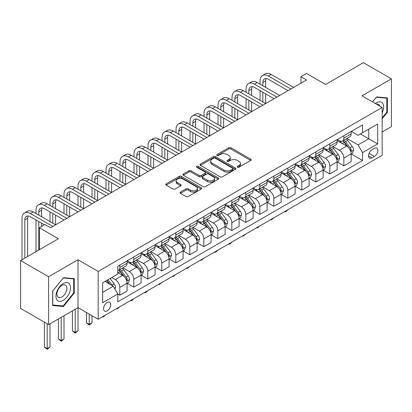 <?xml version="1.0" encoding="UTF-8"?>
<svg xmlns="http://www.w3.org/2000/svg" width="412" height="412" viewBox="0 0 412 412"><rect width="100%" height="100%" fill="white"/><g stroke="black" fill="none" stroke-linecap="round" stroke-linejoin="round"><path stroke-width="0.62" d="M237.513 167.195A1.087 0.628 0 0 0 239.048 167.195L250.733 160.448A1.555 0.896 0 0 0 251.186 159.815A1.555 0.896 0 0 0 250.733 159.181L230.941 147.754A1.555 0.896 0 0 0 228.742 147.754L217.057 154.5A1.087 0.628 0 0 0 216.738 154.943A1.087 0.628 0 0 0 217.057 155.386A1.087 0.628 0 0 0 218.597 155.386L220.111 154.515A4.975 2.874 0 0 1 227.146 154.515L228.794 155.468A4.975 2.874 0 0 1 230.251 157.497A4.975 2.874 0 0 1 228.794 159.532L227.285 160.402A1.087 0.628 0 0 0 226.966 160.845A1.087 0.628 0 0 0 227.285 161.293A1.087 0.628 0 0 0 228.825 161.293L230.334 160.417A4.975 2.874 0 0 1 237.374 160.417L239.022 161.37A4.975 2.874 0 0 1 240.479 163.404A4.975 2.874 0 0 1 239.022 165.433L237.513 166.309A1.087 0.628 0 0 0 237.194 166.752A1.087 0.628 0 0 0 237.513 167.195L237.513 166.309M107.141 310.854A5.068 2.925 120 0 0 110.452 306.389A5.068 2.925 120 0 0 109.674 302.326A5.068 2.925 120 0 0 107.141 302.578A5.068 2.925 120 0 0 103.829 307.043A5.068 2.925 120 0 0 104.602 311.106A5.068 2.925 120 0 0 107.141 310.854M180.471 192.064A1.555 0.896 0 0 0 180.013 192.703A1.555 0.896 0 0 0 180.471 193.336L186.023 196.539A1.555 0.896 0 0 0 188.222 196.539L201.195 189.051A1.555 0.896 0 0 0 201.653 188.418A1.555 0.896 0 0 0 201.195 187.779L181.404 176.351A1.555 0.896 0 0 0 179.205 176.351L166.232 183.845A1.555 0.896 0 0 0 165.773 184.478A1.555 0.896 0 0 0 166.232 185.112L172.937 188.984A1.555 0.896 0 0 0 175.136 188.984L180.688 185.781A1.555 0.896 0 0 0 181.146 185.148A1.555 0.896 0 0 0 180.688 184.509L177.361 182.588A4.161 2.4 0 0 1 176.145 180.894A4.161 2.4 0 0 1 178.71 178.674A4.161 2.4 0 0 1 183.247 179.194L196.277 186.718A4.161 2.4 0 0 1 197.492 188.418A4.161 2.4 0 0 1 194.928 190.632A4.161 2.4 0 0 1 190.39 190.112L188.222 188.861A1.555 0.896 0 0 0 186.023 188.861L180.471 192.064L180.471 193.336M382.156 132.025L391.4 126.69L391.4 78.831L363.394 62.66L325.588 84.486L306.543 73.49L300.94 76.725L306.543 79.959L50.568 227.748L44.965 224.514L39.367 227.748L39.367 249.739M48.606 276.74L48.606 324.599L78.012 307.625L78.012 259.761L48.606 276.74L20.6 260.569L58.406 238.744L39.367 227.748M78.012 259.761L98.174 271.405L382.156 107.45L382.156 155.309L98.174 319.264L98.174 271.405M391.4 78.831L361.993 95.805L382.156 107.45M220.219 176.8A1.555 0.896 0 0 0 222.418 176.8L235.391 169.306A1.555 0.896 0 0 0 235.849 168.673A1.555 0.896 0 0 0 235.391 168.039L215.6 156.612A1.555 0.896 0 0 0 213.401 156.612L200.428 164.1A1.555 0.896 0 0 0 199.969 164.738A1.555 0.896 0 0 0 200.428 165.372L220.219 176.8M197.07 167.432A1.087 0.628 0 0 1 198.172 167.586L198.172 166.293L218.293 177.907A1.555 0.896 0 0 1 218.751 178.545A1.555 0.896 0 0 1 218.293 179.179L205.32 186.672A1.555 0.896 0 0 1 203.121 186.672L183.33 175.244L188.881 172.062L188.881 170.769L183.33 173.972A1.555 0.896 0 0 0 182.871 174.606A1.555 0.896 0 0 0 183.33 175.244L183.33 173.972M188.881 172.062A1.555 0.896 0 0 1 191.08 172.062L191.08 170.769A1.555 0.896 0 0 0 188.881 170.769M191.08 170.769L199.109 175.399A1.555 0.896 0 0 0 201.308 175.399L204.991 173.277A1.555 0.896 0 0 0 205.444 172.638A1.555 0.896 0 0 0 204.991 172.005L196.632 167.179A1.087 0.628 0 0 1 196.313 166.736A1.087 0.628 0 0 1 196.988 166.154A1.087 0.628 0 0 1 198.172 166.293M48.606 324.599L20.6 308.433L20.6 260.569M374.431 148.387L371.964 149.814A4.913 2.838 120 0 0 368.755 154.139A4.913 2.838 120 0 0 369.507 158.074A4.913 2.838 120 0 0 371.964 157.832L374.431 156.411A4.913 2.838 120 0 0 377.639 152.079A4.913 2.838 120 0 0 376.882 148.145A4.913 2.838 120 0 0 374.431 148.387M351.297 131.413L358.074 135.327L362.555 132.736L362.555 124.913L117.781 266.229L117.781 274.057L102.66 282.787L102.66 302.707L117.781 293.977L117.781 301.8L362.555 160.484L362.555 152.656L358.074 144.895L346.935 138.463M362.555 132.736L377.675 124.007L377.675 143.927L362.555 152.656M75.211 309.242L75.211 332.458L78.012 330.841L78.012 307.625L98.174 319.264M300.94 76.725L300.94 83.193M360.423 133.967L368.714 138.751L368.714 129.177L377.675 124.007M358.074 144.895L368.714 138.751L377.675 143.927M102.66 292.36L113.3 286.216L105.009 281.427M117.781 294.039L119.799 295.203L119.799 287.38A6.335 3.656 -120 0 0 115.319 279.619L111.729 277.549M119.799 295.203L127.081 291.001L127.081 283.173A6.335 3.656 -120 0 0 122.596 275.412L117.781 272.631M127.246 283.338L133.802 287.118L133.802 279.295A6.335 3.656 -120 0 0 129.322 271.534L122.884 267.821M133.802 287.118L141.084 282.915L141.084 275.092A6.335 3.656 -120 0 0 136.599 267.331L127.081 261.831M141.249 275.252L147.805 279.037L147.805 271.209A6.335 3.656 -120 0 0 143.325 263.448L136.887 259.735M147.805 279.037L155.087 274.83L155.087 267.007A6.335 3.656 -120 0 0 150.607 259.246L141.084 253.746M155.252 267.167L161.808 270.952L161.808 263.124A6.335 3.656 -120 0 0 157.327 255.363L150.89 251.65M161.808 270.952L169.09 266.749L169.09 258.921A6.335 3.656 -120 0 0 164.609 251.16L155.087 245.66M169.255 259.081L175.811 262.866L175.811 255.038A6.335 3.656 -120 0 0 171.33 247.277L164.893 243.564M175.811 262.866L183.093 258.664L183.093 250.836A6.335 3.656 -120 0 0 178.612 243.075L169.09 237.58M183.258 251.001L189.814 254.781L189.814 246.958A6.335 3.656 -120 0 0 185.333 239.197L178.896 235.479M189.814 254.781L197.096 250.578L197.096 242.75A6.335 3.656 -120 0 0 192.615 234.989L183.093 229.494M197.26 242.915L203.816 246.695L203.816 238.872A6.335 3.656 -120 0 0 199.336 231.111L192.898 227.393M203.816 246.695L211.099 242.493L211.099 234.665A6.335 3.656 -120 0 0 206.618 226.904L197.096 221.409M211.263 234.83L217.819 238.615L217.819 230.787A6.335 3.656 -120 0 0 213.339 223.026L206.901 219.313M217.819 238.615L225.101 234.407L225.101 226.585A6.335 3.656 -120 0 0 220.621 218.823L211.099 213.323M225.266 226.744L231.822 230.529L231.822 222.701A6.335 3.656 -120 0 0 227.342 214.94L220.909 211.227M231.822 230.529L239.104 226.322L239.104 218.499A6.335 3.656 -120 0 0 234.624 210.738L225.101 205.238M239.269 218.659L245.825 222.444L245.825 214.616A6.335 3.656 -120 0 0 241.344 206.855L234.912 203.142M245.825 222.444L253.107 218.242L253.107 210.414A6.335 3.656 -120 0 0 248.627 202.653L239.104 197.157M253.272 210.573L259.828 214.358L259.828 206.536A6.335 3.656 -120 0 0 255.347 198.769L248.915 195.056M259.828 214.358L267.11 210.156L267.11 202.328A6.335 3.656 -120 0 0 262.629 194.567L253.107 189.072M267.275 202.493L273.831 206.273L273.831 198.45A6.335 3.656 -120 0 0 269.35 190.689L262.918 186.971M273.831 206.273L281.113 202.071L281.113 194.243A6.335 3.656 -120 0 0 276.632 186.482L267.11 180.986M281.283 194.407L287.834 198.187L287.834 190.365A6.335 3.656 -120 0 0 283.353 182.604L276.921 178.89M287.834 198.187L295.116 193.985L295.116 186.162A6.335 3.656 -120 0 0 290.635 178.401L281.113 172.901M295.286 186.322L301.836 190.107L301.836 182.279A6.335 3.656 -120 0 0 297.356 174.518L290.923 170.805M301.836 190.107L309.118 185.9L309.118 178.077A6.335 3.656 -120 0 0 304.638 170.316L295.116 164.815M309.288 178.236L315.839 182.022L315.839 174.194A6.335 3.656 -120 0 0 311.359 166.433L304.926 162.719M315.839 182.022L323.121 177.819L323.121 169.991A6.335 3.656 -120 0 0 318.641 162.23L309.118 156.73M323.291 170.151L329.842 173.936L329.842 166.108A6.335 3.656 -120 0 0 325.362 158.347L318.929 154.634M329.842 173.936L337.124 169.734L337.124 161.906A6.335 3.656 -120 0 0 332.644 154.145L323.121 148.65M337.294 162.071L343.845 165.851L343.845 158.028A6.335 3.656 -120 0 0 339.364 150.267L332.932 146.548M343.845 165.851L351.127 161.648L351.127 153.82A6.335 3.656 -120 0 0 346.647 146.059L337.124 140.564M337.294 139.498L339.364 140.693A6.335 3.656 -120 0 0 342.532 141.007A6.335 3.656 -120 0 0 343.845 138.108L343.845 135.713M323.291 147.578L325.362 148.778A6.335 3.656 -120 0 0 328.529 149.093A6.335 3.656 -120 0 0 329.842 146.188L329.842 143.798M309.288 155.664L311.359 156.864A6.335 3.656 -120 0 0 314.526 157.173A6.335 3.656 -120 0 0 315.839 154.273L315.839 151.879M295.286 163.749L297.356 164.944A6.335 3.656 -120 0 0 300.523 165.258A6.335 3.656 -120 0 0 301.836 162.359L301.836 159.964M281.278 171.835L283.353 173.03A6.335 3.656 -120 0 0 286.52 173.344A6.335 3.656 -120 0 0 287.834 170.444L287.834 168.05M267.275 179.92L269.35 181.115A6.335 3.656 -120 0 0 272.517 181.429A6.335 3.656 -120 0 0 273.831 178.53L273.831 176.135M253.272 188.001L255.347 189.201A6.335 3.656 -120 0 0 258.515 189.515A6.335 3.656 -120 0 0 259.828 186.61L259.828 184.221M239.269 196.086L241.344 197.286A6.335 3.656 -120 0 0 244.512 197.6A6.335 3.656 -120 0 0 245.825 194.696L245.825 192.306M225.266 204.172L227.342 205.367A6.335 3.656 -120 0 0 230.509 205.681A6.335 3.656 -120 0 0 231.822 202.781L231.822 200.387M211.263 212.257L213.339 213.452A6.335 3.656 -120 0 0 216.506 213.766A6.335 3.656 -120 0 0 217.819 210.867L217.819 208.472M197.26 220.343L199.336 221.538A6.335 3.656 -120 0 0 202.503 221.852A6.335 3.656 -120 0 0 203.816 218.952L203.816 216.558M183.258 228.428L185.333 229.623A6.335 3.656 -120 0 0 188.5 229.937A6.335 3.656 -120 0 0 189.814 227.038L189.814 224.643M169.255 236.509L171.33 237.709A6.335 3.656 -120 0 0 174.497 238.023A6.335 3.656 -120 0 0 175.811 235.118L175.811 232.728M155.252 244.594L157.327 245.794A6.335 3.656 -120 0 0 160.495 246.103A6.335 3.656 -120 0 0 161.808 243.204L161.808 240.809M141.249 252.68L143.325 253.874A6.335 3.656 -120 0 0 146.492 254.189A6.335 3.656 -120 0 0 147.805 251.289L147.805 248.894M127.246 260.765L129.322 261.96A6.335 3.656 -120 0 0 132.489 262.274A6.335 3.656 -120 0 0 133.802 259.375L133.802 256.98M351.297 153.985L362.555 160.484M342.532 141.007L349.814 136.805A6.335 3.656 -120 0 0 351.127 133.9L351.127 131.51M328.529 149.093L335.811 144.885A6.335 3.656 -120 0 0 337.124 141.986L337.124 139.591M314.526 157.173L321.808 152.97A6.335 3.656 -120 0 0 323.121 150.071L323.121 147.676M300.523 165.258L307.805 161.056A6.335 3.656 -120 0 0 309.118 158.157L309.118 155.762M286.52 173.344L293.802 169.141A6.335 3.656 -120 0 0 295.116 166.237L295.116 163.847M272.517 181.429L279.799 177.227A6.335 3.656 -120 0 0 281.113 174.322L281.113 171.933M258.515 189.515L265.797 185.307A6.335 3.656 -120 0 0 267.11 182.408L267.11 180.013M244.512 197.6L251.794 193.393A6.335 3.656 -120 0 0 253.107 190.493L253.107 188.099M230.509 205.681L237.791 201.478A6.335 3.656 -120 0 0 239.104 198.579L239.104 196.184M216.506 213.766L223.788 209.564A6.335 3.656 -120 0 0 225.101 206.664L225.101 204.27M202.503 221.852L209.785 217.649A6.335 3.656 -120 0 0 211.099 214.745L211.099 212.355M188.5 229.937L195.782 225.735A6.335 3.656 -120 0 0 197.096 222.83L197.096 220.441M174.497 238.023L181.78 233.815A6.335 3.656 -120 0 0 183.093 230.916L183.093 228.521M160.495 246.103L167.777 241.901A6.335 3.656 -120 0 0 169.09 239.001L169.09 236.606M146.492 254.189L153.774 249.986A6.335 3.656 -120 0 0 155.087 247.087L155.087 244.692M132.489 262.274L139.771 258.072A6.335 3.656 -120 0 0 141.084 255.167L141.084 252.777M117.781 270.617A6.335 3.656 -120 0 0 118.486 270.36L125.768 266.157A6.335 3.656 -120 0 0 127.081 263.253L127.081 260.863M118.486 270.36A6.335 3.656 -120 0 0 119.799 267.46L119.799 265.065M113.3 286.216L117.781 293.977M382.156 118.774L387.368 112.296L387.368 97.881L376.558 96.913L372.551 101.903M52.638 305.549L63.448 306.513L74.258 293.066L74.258 278.651L63.448 277.688L52.638 291.135L52.638 305.549M386.806 111.971L387.368 112.296M73.702 292.741L74.258 293.066M62.305 305.853L63.448 306.513M237.945 167.349L239.022 166.726A4.975 2.874 0 0 0 240.479 164.697L240.479 163.404M230.251 157.497L230.251 158.79A4.975 2.874 0 0 1 228.794 160.824L227.718 161.447M250.712 160.464L230.941 149.046A1.555 0.896 0 0 0 228.742 149.046L217.495 155.54M235.391 168.039L235.391 169.306L215.6 157.904A1.555 0.896 0 0 0 213.401 157.904L200.448 165.382M232.646 169.116A1.087 0.628 0 0 0 232.965 168.673A1.087 0.628 0 0 0 232.646 168.23L215.27 158.198A1.087 0.628 0 0 0 213.73 158.198L212.139 159.12A4.975 2.874 0 0 0 210.681 161.149A4.975 2.874 0 0 0 212.139 163.178L224.015 170.038A4.975 2.874 0 0 0 231.05 170.038L232.646 169.116L232.646 170.408A1.087 0.628 0 0 0 232.965 169.965L232.965 168.673M210.681 161.149L210.681 162.441A4.975 2.874 0 0 0 212.139 164.476L212.139 163.178M232.646 170.408L231.05 171.33A4.975 2.874 0 0 1 224.015 171.33L212.139 164.476M191.08 172.062L199.109 176.697A1.555 0.896 0 0 0 201.308 176.697L204.991 174.57A1.555 0.896 0 0 0 205.444 173.931L205.444 172.638M198.172 167.586L218.272 179.189M207.437 180.209A4.161 2.4 0 0 0 211.969 180.729A4.161 2.4 0 0 0 214.539 178.509A4.161 2.4 0 0 0 213.318 176.815L208.73 174.163A1.555 0.896 0 0 0 206.53 174.163L202.848 176.29A1.555 0.896 0 0 0 202.39 176.923A1.555 0.896 0 0 0 202.848 177.562L207.437 180.209L207.437 181.501A4.161 2.4 0 0 0 211.969 182.022A4.161 2.4 0 0 0 214.539 179.807L214.539 178.509M202.39 176.923L202.39 178.216A1.555 0.896 0 0 0 202.848 178.854L202.848 177.562M207.437 181.501L202.848 178.854M197.492 188.418L197.492 189.711A4.161 2.4 0 0 1 194.928 191.93A4.161 2.4 0 0 1 190.39 191.405L188.222 190.153A1.555 0.896 0 0 0 186.023 190.153L180.492 193.346M176.145 180.894L176.145 182.186A4.161 2.4 0 0 0 177.361 183.886L177.361 182.588M180.667 185.791L177.361 183.886M201.195 187.779L201.195 189.051L181.404 177.649A1.555 0.896 0 0 0 179.205 177.649L166.252 185.127L166.232 183.845M351.127 154.083L352.471 153.305L353.594 150.071A4.197 2.426 -120 0 0 352.25 146.497L347.677 140.384A12.118 6.999 -120 0 0 346.353 138.803M341.8 143.263A12.118 6.999 -120 0 0 339.318 140.667M350.746 151.508L351.323 150.251A4.197 2.426 -120 0 0 350.123 147.723L345.544 141.615A12.118 6.999 -120 0 0 344.226 140.028M343.098 140.683A10.058 5.809 60 0 1 344.746 142.557L348.619 147.728M342.877 140.806A12.118 6.999 60 0 1 344.2 142.392L347.244 146.451M287.906 209.723L286.376 211.258L285.258 211.902L284.697 211.577M285.258 211.253L285.258 211.902M260.049 84.166L260.049 80.932A11.881 6.86 60 0 1 262.511 75.494L265.313 73.877A11.881 6.86 60 0 1 271.256 74.464L293.658 87.401M262.511 75.494A11.881 6.86 60 0 1 268.454 76.081L290.857 89.018M288.06 90.635L268.454 79.315A7.921 4.573 -120 0 0 264.494 78.924A7.921 4.573 -120 0 0 262.851 82.549L262.851 85.784M266.147 78.558A7.921 4.573 -120 0 0 265.652 80.932L265.652 87.401M262.851 92.247L262.851 101.949M265.652 93.864L265.652 103.567L243.25 90.635L240.448 92.247L262.851 105.184M260.049 100.332L260.049 90.635M337.124 162.163L338.468 161.391L339.586 158.157A4.197 2.426 -120 0 0 338.247 154.582L333.674 148.469A12.118 6.999 -120 0 0 332.35 146.888M327.798 151.348A12.118 6.999 -120 0 0 325.315 148.747M336.743 159.593L337.32 158.332A4.197 2.426 -120 0 0 336.12 155.808L331.542 149.7A12.118 6.999 -120 0 0 330.218 148.114M329.09 148.768A10.058 5.809 60 0 1 330.743 150.643L334.616 155.813M328.874 148.892A12.118 6.999 60 0 1 330.197 150.473L333.241 154.536M273.903 217.809L271.256 219.987L270.694 219.663M271.256 219.338L271.256 219.987M323.121 170.249L324.465 169.471L325.583 166.237A4.197 2.426 -120 0 0 324.244 162.663L319.671 156.555A12.118 6.999 -120 0 0 318.347 154.969M313.795 159.434A12.118 6.999 -120 0 0 311.312 156.833M322.74 167.679L323.317 166.417A4.197 2.426 -120 0 0 322.117 163.894L317.539 157.781A12.118 6.999 -120 0 0 316.215 156.2M315.087 156.848A10.058 5.809 60 0 1 316.74 158.728L320.613 163.899M314.871 156.977A12.118 6.999 60 0 1 316.195 158.558L319.238 162.622M259.9 225.894L257.253 228.073L256.691 227.748M257.253 227.424L257.253 228.073M309.118 178.334L310.463 177.557L311.58 174.322A4.197 2.426 -120 0 0 310.241 170.748L305.663 164.64A12.118 6.999 -120 0 0 304.344 163.054M299.792 167.514A12.118 6.999 -120 0 0 297.309 164.918M308.737 175.764L309.314 174.503A4.197 2.426 -120 0 0 308.114 171.979L303.536 165.866A12.118 6.999 -120 0 0 302.212 164.285M301.084 164.934A10.058 5.809 60 0 1 302.738 166.814L306.61 171.984M300.868 165.058A12.118 6.999 60 0 1 302.192 166.644L305.235 170.707M245.897 233.98L243.25 236.158L242.689 235.834M243.25 235.51L243.25 236.158M246.046 92.247L246.046 89.018A11.881 6.86 60 0 1 248.508 83.574L251.31 81.957A11.881 6.86 60 0 1 257.253 82.549L279.655 95.481M248.508 83.574A11.881 6.86 60 0 1 254.451 84.166L276.854 97.098M274.052 98.715L254.451 87.401A7.921 4.573 -120 0 0 250.491 87.004A7.921 4.573 -120 0 0 248.848 90.635L248.848 93.864M252.144 86.638A7.921 4.573 -120 0 0 251.65 89.018L251.65 95.481M248.848 100.332L248.848 110.035M251.65 101.949L251.65 111.652L229.247 98.715L226.446 100.332L248.848 113.269M246.046 108.418L246.046 98.715M260.049 106.801L240.448 95.481A7.921 4.573 -120 0 0 236.488 95.09A7.921 4.573 -120 0 0 234.845 98.715L234.845 101.949M238.141 94.724A7.921 4.573 -120 0 0 237.647 97.098L237.647 103.567M234.845 108.418L234.845 118.12M237.647 110.035L237.647 119.737L215.244 106.801L212.443 108.418L234.845 121.355M232.044 116.503L232.044 106.801M232.044 100.332L232.044 97.098A11.881 6.86 60 0 1 234.505 91.66A11.881 6.86 60 0 1 240.448 92.247M234.505 91.66L237.307 90.043A11.881 6.86 60 0 1 243.25 90.635M246.046 114.886L226.446 103.567A7.921 4.573 -120 0 0 222.485 103.175A7.921 4.573 -120 0 0 220.842 106.801L220.842 110.035M224.138 102.809A7.921 4.573 -120 0 0 223.644 105.184L223.644 111.652M220.842 116.503L220.842 126.206M223.644 118.12L223.644 127.823L201.241 114.886L198.44 116.503L220.842 129.44M218.041 124.589L218.041 114.886M218.041 108.418L218.041 105.184A11.881 6.86 60 0 1 220.502 99.745A11.881 6.86 60 0 1 226.446 100.332M220.502 99.745L223.304 98.128A11.881 6.86 60 0 1 229.247 98.715M295.116 186.42L296.46 185.642L297.577 182.408A4.197 2.426 -120 0 0 296.238 178.834L291.66 172.726A12.118 6.999 -120 0 0 290.342 171.14M285.789 175.6A12.118 6.999 -120 0 0 283.307 173.004M294.734 183.85L295.311 182.588A4.197 2.426 -120 0 0 294.111 180.065L289.533 173.952A12.118 6.999 -120 0 0 288.209 172.37M287.082 173.019A10.058 5.809 60 0 1 288.735 174.899L292.608 180.07M286.865 173.143A12.118 6.999 60 0 1 288.189 174.729L291.233 178.793M231.894 242.06L230.365 243.595L229.247 244.239L228.686 243.919M229.247 243.595L229.247 244.239M232.044 122.972L212.443 111.652A7.921 4.573 -120 0 0 208.482 111.261A7.921 4.573 -120 0 0 206.839 114.886L206.839 118.12M210.135 110.895A7.921 4.573 -120 0 0 209.641 113.269L209.641 119.737M206.839 124.589L206.839 134.291M209.641 126.206L209.641 135.903L187.233 122.972L184.437 124.589L206.839 137.52M204.038 132.674L204.038 122.972M204.038 116.503L204.038 113.269A11.881 6.86 60 0 1 206.5 107.831A11.881 6.86 60 0 1 212.443 108.418M206.5 107.831L209.301 106.214A11.881 6.86 60 0 1 215.244 106.801M382.156 112.883A10.3 5.943 120 0 0 382.64 103.355A10.3 5.943 120 0 0 375.286 103.484M379.802 106.085A7.05 4.069 120 0 0 379.323 105.065A7.05 4.069 120 0 0 378.53 104.329A7.05 4.069 120 0 0 376.372 104.107M376.311 97.222L386.806 98.169L386.806 112.136L382.156 117.92M386.111 97.768L386.806 98.169M372.572 101.913L376.331 97.232M63.227 283.564A10.3 5.943 120 0 0 55.944 296.177A10.3 5.943 120 0 0 63.227 300.379A10.3 5.943 120 0 0 70.509 287.767A10.3 5.943 120 0 0 63.227 283.564M61.898 285.449A7.05 4.069 120 0 0 57.294 291.66A7.05 4.069 120 0 0 58.375 297.309A7.05 4.069 120 0 0 61.898 296.959A7.05 4.069 120 0 0 66.507 290.748A7.05 4.069 120 0 0 65.426 285.099A7.05 4.069 120 0 0 61.898 285.449M73.702 292.906L63.227 305.936L52.751 304.998L52.751 291.037L63.227 278.007L73.702 278.939L73.702 292.906M73.006 278.538L73.702 278.939M281.113 194.505L282.457 193.728L283.574 190.493A4.197 2.426 -120 0 0 282.235 186.919L277.657 180.806A12.118 6.999 -120 0 0 276.339 179.225M271.786 183.685A12.118 6.999 -120 0 0 269.304 181.089M280.732 191.93L281.308 190.674A4.197 2.426 -120 0 0 280.108 188.145L275.53 182.037A12.118 6.999 -120 0 0 274.207 180.451M273.079 181.105A10.058 5.809 60 0 1 274.732 182.98L278.605 188.15M272.862 181.228A12.118 6.999 60 0 1 274.186 182.815L277.23 186.873M217.891 250.146L216.362 251.68L215.244 252.324L214.683 252M215.244 251.675L215.244 252.324M218.041 131.057L198.44 119.737A7.921 4.573 -120 0 0 194.479 119.346A7.921 4.573 -120 0 0 192.837 122.972L192.837 126.206M196.133 118.98A7.921 4.573 -120 0 0 195.638 121.355L195.638 127.823M192.837 132.674L192.837 142.372M195.638 134.291L195.638 143.989L173.231 131.057L170.434 132.674L192.837 145.606M190.035 140.755L190.035 131.057M190.035 124.589L190.035 121.355A11.881 6.86 60 0 1 192.497 115.916A11.881 6.86 60 0 1 198.44 116.503M192.497 115.916L195.298 114.299A11.881 6.86 60 0 1 201.241 114.886M267.11 202.586L268.454 201.813L269.572 198.579A4.197 2.426 -120 0 0 268.233 195.005L263.654 188.892A12.118 6.999 -120 0 0 262.336 187.311M257.783 191.771A12.118 6.999 -120 0 0 255.301 189.175M266.729 200.016L267.306 198.759A4.197 2.426 -120 0 0 266.106 196.23L261.527 190.123A12.118 6.999 -120 0 0 260.204 188.536M259.076 189.19A10.058 5.809 60 0 1 260.729 191.065L264.602 196.236M258.86 189.314A12.118 6.999 60 0 1 260.183 190.895L263.227 194.958M203.888 258.231L201.241 260.41L200.68 260.085M201.241 259.761L201.241 260.41M204.038 139.138L184.437 127.823A7.921 4.573 -120 0 0 180.477 127.432A7.921 4.573 -120 0 0 178.834 131.057L178.834 134.291M182.13 127.066A7.921 4.573 -120 0 0 181.635 129.44L181.635 135.903M178.834 140.755L178.834 150.457M181.635 142.372L181.635 152.074L159.228 139.138L156.431 140.755L178.834 153.691M176.032 148.84L176.032 139.138M176.032 132.674L176.032 129.44A11.881 6.86 60 0 1 178.494 123.997A11.881 6.86 60 0 1 184.437 124.589M178.494 123.997L181.295 122.385A11.881 6.86 60 0 1 187.233 122.972M253.107 210.671L254.451 209.899L255.569 206.664A4.197 2.426 -120 0 0 254.23 203.085L249.651 196.977A12.118 6.999 -120 0 0 248.333 195.391M243.78 199.856A12.118 6.999 -120 0 0 241.298 197.255M252.726 208.101L253.303 206.839A4.197 2.426 -120 0 0 252.103 204.316L247.524 198.208A12.118 6.999 -120 0 0 246.201 196.622M245.073 197.271A10.058 5.809 60 0 1 246.726 199.15L250.599 204.321M244.857 197.4A12.118 6.999 60 0 1 246.18 198.981L249.224 203.044M189.886 266.317L187.233 268.495L186.677 268.171M187.233 267.846L187.233 268.495M190.035 147.223L170.434 135.909A7.921 4.573 -120 0 0 166.474 135.512A7.921 4.573 -120 0 0 164.831 139.138L164.831 142.372M168.127 135.146A7.921 4.573 -120 0 0 167.632 137.52L167.632 143.989M164.831 148.84L164.831 158.543M167.632 150.457L167.632 160.16L145.225 147.223L142.428 148.84L164.831 161.777M162.029 156.926L162.029 147.223M162.029 140.755L162.029 137.52A11.881 6.86 60 0 1 164.491 132.082A11.881 6.86 60 0 1 170.434 132.674M164.491 132.082L167.293 130.465A11.881 6.86 60 0 1 173.231 131.057M239.104 218.757L240.448 217.979L241.566 214.745A4.197 2.426 -120 0 0 240.227 211.171L235.649 205.063A12.118 6.999 -120 0 0 234.33 203.477M229.778 207.936A12.118 6.999 -120 0 0 227.295 205.341M238.723 216.187L239.3 214.925A4.197 2.426 -120 0 0 238.1 212.401L233.522 206.288A12.118 6.999 -120 0 0 232.198 204.707M231.07 205.356A10.058 5.809 60 0 1 232.723 207.236L236.596 212.407M230.854 205.485A12.118 6.999 60 0 1 232.177 207.066L235.221 211.129M175.883 274.402L173.231 276.581L172.669 276.256M173.231 275.932L173.231 276.581M176.032 155.309L156.431 143.989A7.921 4.573 -120 0 0 152.471 143.597A7.921 4.573 -120 0 0 150.828 147.223L150.828 150.457M154.124 143.232A7.921 4.573 -120 0 0 153.63 145.606L153.63 152.074M150.828 156.926L150.828 166.628M153.63 158.543L153.63 168.245L131.222 155.309L128.426 156.926L150.828 169.862M148.026 165.011L148.026 155.309M148.026 148.84L148.026 145.606A11.881 6.86 60 0 1 150.488 140.168A11.881 6.86 60 0 1 156.431 140.755M150.488 140.168L153.29 138.55A11.881 6.86 60 0 1 159.228 139.138M225.101 226.842L226.446 226.064L227.563 222.83A4.197 2.426 -120 0 0 226.224 219.256L221.646 213.148A12.118 6.999 -120 0 0 220.322 211.562M215.775 216.022A12.118 6.999 -120 0 0 213.292 213.426M224.715 224.272L225.297 223.01A4.197 2.426 -120 0 0 224.097 220.487L219.519 214.374A12.118 6.999 -120 0 0 218.195 212.793M217.067 213.442A10.058 5.809 60 0 1 218.72 215.322L222.593 220.492M216.851 213.565A12.118 6.999 60 0 1 218.175 215.152L221.218 219.215M161.88 282.488L159.228 284.666L158.666 284.342M159.228 284.017L159.228 284.666M162.029 163.394L142.428 152.074A7.921 4.573 -120 0 0 138.468 151.683A7.921 4.573 -120 0 0 136.825 155.309L136.825 158.543M140.121 151.317A7.921 4.573 -120 0 0 139.627 153.691L139.627 160.16M136.825 165.011L136.825 174.714M139.627 166.628L139.627 176.331L117.219 163.394L114.423 165.011L136.825 177.948M134.024 173.097L134.024 163.394M134.024 156.926L134.024 153.691A11.881 6.86 60 0 1 136.485 148.253A11.881 6.86 60 0 1 142.428 148.84M136.485 148.253L139.287 146.636A11.881 6.86 60 0 1 145.225 147.223M211.099 234.928L212.443 234.15L213.56 230.916A4.197 2.426 -120 0 0 212.221 227.342L207.643 221.229A12.118 6.999 -120 0 0 206.319 219.648M201.772 224.107A12.118 6.999 -120 0 0 199.29 221.512M210.712 232.353L211.294 231.096A4.197 2.426 -120 0 0 210.094 228.567L205.516 222.459A12.118 6.999 -120 0 0 204.192 220.878M203.065 221.527A10.058 5.809 60 0 1 204.718 223.407L208.59 228.578M202.848 221.651A12.118 6.999 60 0 1 204.172 223.237L207.215 227.3M147.877 290.568L146.348 292.103L145.225 292.747L144.663 292.422M145.225 292.103L145.225 292.747M148.026 171.48L128.426 160.16A7.921 4.573 -120 0 0 124.465 159.768A7.921 4.573 -120 0 0 122.822 163.394L122.822 166.628M126.118 159.403A7.921 4.573 -120 0 0 125.624 161.777L125.624 168.245M122.822 173.097L122.822 182.794M125.624 174.714L125.624 184.411L103.216 171.48L100.415 173.097L122.822 186.028M120.021 181.177L120.021 171.48M120.021 165.011L120.021 161.777A11.881 6.86 60 0 1 122.482 156.339A11.881 6.86 60 0 1 128.426 156.926M122.482 156.339L125.284 154.721A11.881 6.86 60 0 1 131.222 155.309M197.096 243.013L198.44 242.235L199.557 239.001A4.197 2.426 -120 0 0 198.218 235.427L193.64 229.314A12.118 6.999 -120 0 0 192.316 227.733M187.764 232.193A12.118 6.999 -120 0 0 185.287 229.597M196.709 240.438L197.291 239.181A4.197 2.426 -120 0 0 196.091 236.653L191.513 230.545A12.118 6.999 -120 0 0 190.19 228.959M189.062 229.613A10.058 5.809 60 0 1 190.715 231.487L194.588 236.658M188.845 229.736A12.118 6.999 60 0 1 190.169 231.323L193.213 235.381M133.874 298.654L132.345 300.188L131.222 300.832L130.661 300.508M131.222 300.183L131.222 300.832M134.024 179.565L114.423 168.245A7.921 4.573 -120 0 0 110.457 167.854A7.921 4.573 -120 0 0 108.82 171.48L108.82 174.714M112.115 167.488A7.921 4.573 -120 0 0 111.621 169.862L111.621 176.331M108.82 181.177L108.82 190.88M111.621 182.794L111.621 192.497L89.213 179.565L86.412 181.177L108.82 194.114M106.018 189.263L106.018 179.565M106.018 173.097L106.018 169.862A11.881 6.86 60 0 1 108.48 164.424A11.881 6.86 60 0 1 114.423 165.011M108.48 164.424L111.281 162.807A11.881 6.86 60 0 1 117.219 163.394M183.093 251.093L184.437 250.321L185.555 247.087A4.197 2.426 -120 0 0 184.215 243.513L179.637 237.4A12.118 6.999 -120 0 0 178.314 235.819M173.761 240.278A12.118 6.999 -120 0 0 171.284 237.683M182.707 248.524L183.288 247.262A4.197 2.426 -120 0 0 182.089 244.738L177.51 238.63A12.118 6.999 -120 0 0 176.187 237.044M175.059 237.698A10.058 5.809 60 0 1 176.712 239.573L180.585 244.743M174.843 237.822A12.118 6.999 60 0 1 176.166 239.403L179.21 243.466M119.871 306.739L117.219 308.918L116.658 308.593M117.219 308.269L117.219 308.918M120.021 187.645L100.415 176.331A7.921 4.573 -120 0 0 96.454 175.934A7.921 4.573 -120 0 0 94.817 179.565L94.817 182.794M98.113 175.569A7.921 4.573 -120 0 0 97.618 177.948L97.618 184.411M94.817 189.263L94.817 198.965M97.618 190.88L97.618 200.582L75.211 187.645L72.409 189.263L94.817 202.199M92.015 197.348L92.015 187.645M92.015 181.177L92.015 177.948A11.881 6.86 60 0 1 94.477 172.504A11.881 6.86 60 0 1 100.415 173.097M94.477 172.504L97.278 170.887A11.881 6.86 60 0 1 103.216 171.48M169.09 259.179L170.434 258.401L171.552 255.167A4.197 2.426 -120 0 0 170.213 251.593L165.634 245.485A12.118 6.999 -120 0 0 164.311 243.899M159.758 248.364A12.118 6.999 -120 0 0 157.281 245.763M168.704 256.609L169.286 255.347A4.197 2.426 -120 0 0 168.086 252.824L163.507 246.716A12.118 6.999 -120 0 0 162.184 245.13M161.056 245.779A10.058 5.809 60 0 1 162.709 247.658L166.582 252.829M160.84 245.907A12.118 6.999 60 0 1 162.163 247.488L165.207 251.552M105.869 314.825L103.216 317.003L102.655 316.679M103.216 316.354L103.216 317.003M106.018 195.731L86.412 184.411A7.921 4.573 -120 0 0 82.451 184.02A7.921 4.573 -120 0 0 80.814 187.645L80.814 190.88M84.11 183.654A7.921 4.573 -120 0 0 83.615 186.028L83.615 192.497M80.814 197.348L80.814 207.051M83.615 198.965L83.615 208.668L61.208 195.731L58.406 197.348L80.814 210.285M78.012 205.433L78.012 195.731M78.012 189.263L78.012 186.028A11.881 6.86 60 0 1 80.474 180.59A11.881 6.86 60 0 1 86.412 181.177M80.474 180.59L83.275 178.973A11.881 6.86 60 0 1 89.213 179.565M155.087 267.264L156.431 266.487L157.549 263.253A4.197 2.426 -120 0 0 156.21 259.678L151.631 253.571A12.118 6.999 -120 0 0 150.308 251.984M145.755 256.444A12.118 6.999 -120 0 0 143.278 253.849M154.701 264.695L155.283 263.433A4.197 2.426 -120 0 0 154.083 260.909L149.505 254.796A12.118 6.999 -120 0 0 148.181 253.215M147.053 253.864A10.058 5.809 60 0 1 148.706 255.744L152.579 260.914M146.837 253.993A12.118 6.999 60 0 1 148.16 255.574L151.204 259.637M89.213 314.088L89.213 324.373L92.015 322.761L92.015 315.705M92.015 322.761L89.213 325.089L86.412 322.761L86.412 312.471M86.412 322.761L89.213 324.373L89.213 325.089M92.015 203.816L72.409 192.497A7.921 4.573 -120 0 0 68.449 192.105A7.921 4.573 -120 0 0 66.811 195.731L66.811 198.965M70.107 191.74A7.921 4.573 -120 0 0 69.613 194.114L69.613 200.582M66.811 205.433L66.811 215.136M69.613 207.051L69.613 216.753L47.205 203.816L44.403 205.433L66.811 218.37M64.009 213.519L64.009 203.816M64.009 197.348L64.009 194.114A11.881 6.86 60 0 1 66.471 188.675A11.881 6.86 60 0 1 72.409 189.263M66.471 188.675L69.273 187.058A11.881 6.86 60 0 1 75.211 187.645M141.084 275.35L142.428 274.572L143.546 271.338A4.197 2.426 -120 0 0 142.207 267.764L137.629 261.656A12.118 6.999 -120 0 0 136.305 260.07M131.752 264.53A12.118 6.999 -120 0 0 129.275 261.934M140.698 272.78L141.28 271.518A4.197 2.426 -120 0 0 140.08 268.995L135.502 262.882A12.118 6.999 -120 0 0 134.178 261.301M133.05 261.95A10.058 5.809 60 0 1 134.703 263.829L138.576 269M132.834 262.073A12.118 6.999 60 0 1 134.157 263.659L137.201 267.723M78.012 330.841L75.211 333.169L72.409 330.841L72.409 310.859M72.409 330.841L75.211 332.458L75.211 333.169M78.012 211.902L58.406 200.582A7.921 4.573 -120 0 0 54.446 200.191A7.921 4.573 -120 0 0 52.808 203.816L52.808 207.051M56.104 199.825A7.921 4.573 -120 0 0 55.61 202.199L55.61 208.668M52.808 213.519L52.808 223.222M55.61 215.136L55.61 224.834M50.006 221.605L50.006 211.902M50.006 205.433L50.006 202.199A11.881 6.86 60 0 1 52.468 196.761A11.881 6.86 60 0 1 58.406 197.348M52.468 196.761L55.27 195.144A11.881 6.86 60 0 1 61.208 195.731M127.081 283.435L128.426 282.658L129.543 279.424A4.197 2.426 -120 0 0 128.204 275.849L123.626 269.736A12.118 6.999 -120 0 0 122.302 268.155M126.695 280.86L127.277 279.604A4.197 2.426 -120 0 0 126.077 277.075L121.499 270.967A12.118 6.999 -120 0 0 120.175 269.381M119.047 270.035A10.058 5.809 60 0 1 120.701 271.91L124.573 277.08M118.831 270.159A12.118 6.999 60 0 1 120.155 271.745L123.198 275.803M61.208 317.322L61.208 340.544L64.009 338.927L64.009 315.705M64.009 338.927L61.208 341.254L58.406 338.927L58.406 318.94M58.406 338.927L61.208 340.544L61.208 341.254M64.009 219.987L44.403 208.668A7.921 4.573 -120 0 0 40.443 208.276A7.921 4.573 -120 0 0 38.805 211.902L38.805 215.136M42.101 207.911A7.921 4.573 -120 0 0 41.607 210.285L41.607 216.753M38.805 221.605L38.805 250.058M41.607 223.222L41.607 226.451M36.004 251.675L36.004 219.987M36.004 213.519L36.004 210.285A11.881 6.86 60 0 1 38.465 204.846A11.881 6.86 60 0 1 44.403 205.433M38.465 204.846L41.267 203.229A11.881 6.86 60 0 1 47.205 203.816M114.979 289.126L115.54 287.509A4.197 2.426 -120 0 0 114.201 283.935L110.117 278.481M112.455 285.727A4.197 2.426 -120 0 0 112.074 285.161L107.985 279.712M106.935 280.315L109.87 284.234M106.641 280.484L109.134 283.806M47.205 323.791L47.205 348.629L50.006 347.012L50.006 323.791M50.006 347.012L47.205 349.34L44.403 347.012L44.403 322.174M44.403 347.012L47.205 348.629L47.205 349.34M22.001 259.761L22.001 218.37A11.881 6.86 60 0 1 24.463 212.927L27.264 211.315A11.881 6.86 60 0 1 33.202 211.902L55.61 224.839M24.463 212.927A11.881 6.86 60 0 1 30.4 213.519L52.808 226.451M44.403 224.839L30.4 216.753A7.921 4.573 -120 0 0 26.44 216.362A7.921 4.573 -120 0 0 24.802 219.987L24.802 258.144M28.098 215.996A7.921 4.573 -120 0 0 27.604 218.37L27.604 256.527M115.319 279.619L122.596 275.412M129.322 271.534L136.599 267.331M143.325 263.448L150.607 259.246M157.327 255.363L164.609 251.16M171.33 247.277L178.612 243.075M185.333 239.197L192.615 234.989M199.336 231.111L206.618 226.904M213.339 223.026L220.621 218.823M227.342 214.94L234.624 210.738M241.344 206.855L248.627 202.653M255.347 198.769L262.629 194.567M269.35 190.689L276.632 186.482M283.353 182.604L290.635 178.401M297.356 174.518L304.638 170.316M311.359 166.433L318.641 162.23M325.362 158.347L332.644 154.145M339.364 150.267L346.647 146.059M343.845 138.108L351.127 133.9M343.845 158.028L351.127 153.82M329.842 166.108L337.124 161.906M329.842 146.188L337.124 141.986M315.839 174.194L323.121 169.991M315.839 154.273L323.121 150.071M301.836 182.279L309.118 178.077M301.836 162.359L309.118 158.157M287.834 190.365L295.116 186.162M287.834 170.444L295.116 166.237M273.831 198.45L281.113 194.243M273.831 178.53L281.113 174.322M259.828 206.536L267.11 202.328M259.828 186.61L267.11 182.408M245.825 214.616L253.107 210.414M245.825 194.696L253.107 190.493M231.822 222.701L239.104 218.499M231.822 202.781L239.104 198.579M217.819 230.787L225.101 226.585M217.819 210.867L225.101 206.664M203.816 238.872L211.099 234.665M203.816 218.952L211.099 214.745M189.814 246.958L197.096 242.75M189.814 227.038L197.096 222.83M175.811 255.038L183.093 250.836M175.811 235.118L183.093 230.916M161.808 263.124L169.09 258.921M161.808 243.204L169.09 239.001M147.805 271.209L155.087 267.007M147.805 251.289L155.087 247.087M133.802 279.295L141.084 275.092M133.802 259.375L141.084 255.167M119.799 287.38L127.081 283.173M119.799 267.46L127.081 263.253M369.054 153.305L374.431 156.411M368.493 155.829L371.964 157.832M239.022 166.726L239.022 165.433M227.285 161.293L227.285 160.402M228.794 160.824L228.794 159.532M217.057 155.386L217.057 154.5M228.742 149.046L228.742 147.754M230.941 149.046L230.941 147.754M250.733 160.448L250.733 159.181M200.428 165.372L200.428 164.1M213.401 157.904L213.401 156.612M215.6 157.904L215.6 156.612M224.015 171.33L224.015 170.038M231.05 171.33L231.05 170.038M199.109 176.697L199.109 175.399M201.308 176.697L201.308 175.399M204.991 174.57L204.991 173.277M218.293 179.179L218.293 177.907M186.023 190.153L186.023 188.861M188.222 190.153L188.222 188.861M190.39 191.405L190.39 190.112M180.688 185.781L180.688 184.509M179.205 177.649L179.205 176.351M181.404 177.649L181.404 176.351M350.813 151.74L353.563 150.153M345.544 141.615L347.677 140.384M342.243 143.52L344.2 142.392M350.123 147.723L352.25 146.497M349.788 149.365L351.323 150.251M271.256 74.464L268.454 76.081M265.652 80.932L262.851 82.549M336.81 159.825L339.56 158.234M331.542 149.7L333.674 148.469M328.24 151.606L330.197 150.473M336.12 155.808L338.247 154.582M335.785 157.446L337.32 158.332M322.807 167.911L325.557 166.319M317.539 157.781L319.671 156.555M314.238 159.691L316.195 158.558M322.117 163.894L324.244 162.663M321.782 165.531L323.317 166.417M308.804 175.991L311.554 174.405M303.536 165.866L305.663 164.64M300.235 167.772L302.192 166.644M308.114 171.979L310.241 170.748M307.779 173.617L309.314 174.503M257.253 82.549L254.451 84.166M251.65 89.018L248.848 90.635M237.647 97.098L234.845 98.715M223.644 105.184L220.842 106.801M294.801 184.076L297.552 182.49M289.533 173.952L291.66 172.726M286.232 175.857L288.189 174.729M294.111 180.065L296.238 178.834M293.777 181.702L295.311 182.588M209.641 113.269L206.839 114.886M280.799 192.162L283.549 190.576M275.53 182.037L277.657 180.806M272.229 183.943L274.186 182.815M280.108 188.145L282.235 186.919M279.774 189.788L281.308 190.674M195.638 121.355L192.837 122.972M266.796 200.247L269.546 198.661M261.527 190.123L263.654 188.892M258.226 192.028L260.183 190.895M266.106 196.23L268.233 195.005M265.771 197.873L267.306 198.759M181.635 129.44L178.834 131.057M252.793 208.333L255.543 206.742M247.524 198.208L249.651 196.977M244.223 200.114L246.18 198.981M252.103 204.316L254.23 203.085M251.768 205.954L253.303 206.839M167.632 137.52L164.831 139.138M238.79 216.413L241.54 214.827M233.522 206.288L235.649 205.063M230.22 208.194L232.177 207.066M238.1 212.401L240.227 211.171M237.765 214.039L239.3 214.925M153.63 145.606L150.828 147.223M224.787 224.499L227.537 222.913M219.519 214.374L221.646 213.148M216.218 216.279L218.175 215.152M224.097 220.487L226.224 219.256M223.762 222.125L225.297 223.01M139.627 153.691L136.825 155.309M210.784 232.584L213.534 230.998M205.516 222.459L207.643 221.229M202.215 224.365L204.172 223.237M210.094 228.567L212.221 227.342M209.76 230.21L211.294 231.096M125.624 161.777L122.822 163.394M196.782 240.67L199.532 239.084M191.513 230.545L193.64 229.314M188.212 232.45L190.169 231.323M196.091 236.653L198.218 235.427M195.757 238.296L197.291 239.181M111.621 169.862L108.82 171.48M182.779 248.755L185.529 247.164M177.51 238.63L179.637 237.4M174.209 240.536L176.166 239.403M182.089 244.738L184.215 243.513M181.754 246.376L183.288 247.262M97.618 177.948L94.817 179.565M168.776 256.841L171.526 255.249M163.507 246.716L165.634 245.485M160.206 248.621L162.163 247.488M168.086 252.824L170.213 251.593M167.751 254.462L169.286 255.347M83.615 186.028L80.814 187.645M154.773 264.921L157.523 263.335M149.505 254.796L151.631 253.571M146.203 256.702L148.16 255.574M154.083 260.909L156.21 259.678M153.748 262.547L155.283 263.433M69.613 194.114L66.811 195.731M140.77 273.007L143.52 271.42M135.502 262.882L137.629 261.656M132.201 264.787L134.157 263.659M140.08 268.995L142.207 267.764M139.745 270.632L141.28 271.518M55.61 202.199L52.808 203.816M126.767 281.092L129.517 279.506M121.499 270.967L123.626 269.736M118.198 272.873L120.155 271.745M126.077 277.075L128.204 275.849M125.742 278.718L127.277 279.604M41.607 210.285L38.805 211.902M114.448 288.204L115.515 287.591M112.074 285.161L114.201 283.935M33.202 211.902L30.4 213.519M27.604 218.37L24.802 219.987"/></g></svg>
